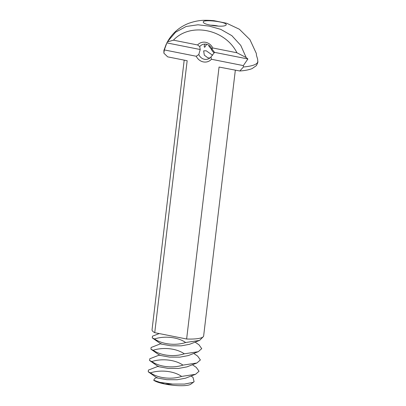 <?xml version="1.0" encoding="UTF-8"?>
<svg xmlns="http://www.w3.org/2000/svg" width="406" height="406" viewBox="0 0 406 406"><rect width="100%" height="100%" fill="white"/><g stroke="black" fill="none" stroke-linecap="round" stroke-linejoin="round"><path stroke-width="0.61" d="M191.079 376.032L193.007 377.372L194.104 381.721L190.8 384.198A19.392 4.03 -173.2 0 1 189.967 384.649A19.392 4.03 -173.2 0 1 164.932 384.056A19.392 4.03 -173.2 0 1 153.701 380.219L154.894 378.346L157.102 377.478M194.104 381.721L192.967 382.376L184.486 384.081L164.932 384.056L153.701 380.219M196.296 367.42L199.041 371.251L195.54 374.307L185.572 378.184L177.183 379.742L166.81 379.701L157.051 377.94L148.22 371.789L148.423 370.079L158.452 366.182M195.54 374.307L181.614 376.418C172.54 379.463 158.929 378.727 150.494 372.86L148.22 371.789M160.076 382.371L172.24 384.025M209.993 57.936L207.908 57.88L204.299 55.145L203.655 50.877L206.177 50.775L212.597 55.252M197.646 356.123L200.386 359.955L196.885 363.01L186.922 366.882L178.533 368.44L168.155 368.399L158.396 366.638L149.565 360.492L149.773 358.782L159.797 354.88M150.494 372.86C159.568 369.815 173.179 370.551 181.614 376.418M196.885 363.01L182.959 365.116C173.885 368.166 160.274 367.43 151.844 361.563L149.565 360.492M214.246 52.876A7.76 7.115 67.6 0 1 211.409 49.314L208.811 45.974L209.095 45.447M204.472 59.296A7.76 7.115 67.6 0 1 198.808 54.511L200.219 49.517L199.747 46.599A7.76 7.115 67.6 0 1 202.411 44.584A7.76 7.115 67.6 0 1 211.937 49.014L214.53 52.354L210.988 56.926A7.76 7.115 67.6 0 1 208.329 58.931A7.76 7.115 67.6 0 1 204.472 59.296M204.852 44.087L204.284 45.604C204.167 46.685 204.309 47.238 204.705 47.274L206.669 44.31M198.991 344.821L201.736 348.652L198.235 351.708L188.267 355.585L179.878 357.138L169.505 357.102L159.746 355.341L150.915 349.19L151.118 347.48L161.146 343.577M151.844 361.563C160.913 358.513 174.524 359.249 182.959 365.116M198.235 351.708L184.309 353.819C175.235 356.864 161.624 356.128 153.189 350.261L150.915 349.19M214.53 52.354L247.888 58.971L243.341 65.605L243.422 66.995A47.263 9.825 6.8 0 0 254.42 64.803A47.263 9.825 6.8 0 0 257.78 61.428L257.627 59.129L256.48 55.429L256.303 53.384L249.939 39.646L239.367 29.232L226.715 23.264L213.916 20.67C205.959 20.092 199.285 19.61 188.851 23.279C179.259 26.994 171.987 33.414 167.033 42.539L166.861 42.899L200.219 49.517M243.341 65.605L211.435 59.271A10.089 9.247 67.6 0 1 203.345 61.91A10.089 9.247 67.6 0 1 196.24 56.261L198.808 54.511M196.24 56.261L164.334 49.928L166.861 42.899M167.485 41.798L167.033 42.539M167.576 41.864L173.443 40.169L197.585 44.959L199.747 46.599M197.585 44.959A10.089 9.247 67.6 0 1 212.785 47.974L236.926 52.765L246.183 57.556L247.888 58.971M211.937 49.014L212.785 47.974M211.435 59.271L210.988 56.926M210.552 25.187A7.755 1.614 -173.2 0 1 218.398 26.126M203.086 336.899L199.579 340.406L189.617 344.283L181.228 345.841L170.85 345.8L161.091 344.039L152.26 337.888L152.468 336.178L159.208 333.565M153.189 350.261C162.263 347.216 175.874 347.952 184.309 353.819M199.579 340.406L185.654 342.517C176.58 345.567 162.968 344.826 154.539 338.964L152.26 337.888M225.31 25.532C221.823 27.324 205 25.065 203.558 22.614C199.833 18.458 230.4 22.102 225.802 25.263L225.31 25.532M167.536 41.681L175.529 32.241L186.161 26.476L197.971 24.786L209.369 26.131L220.747 29.354L231.856 35.672L240.763 45.401L246.183 57.556M164.334 49.928L163.862 53.156L167.668 56.855L187.161 60.722L154.732 332.676L186.628 339.005L219.057 67.051L239.804 70.994C244.93 70.624 249.02 69.827 252.08 68.609L256.318 65.686C257.673 63.123 258.16 61.702 257.78 61.428M243.422 66.995L239.804 70.994M173.443 40.169C190.287 22.097 225.071 28.999 236.926 52.765M154.539 338.964C163.608 335.914 177.219 336.65 185.654 342.517M186.628 339.005A25.984 5.4 6.8 0 0 201.797 337.645A25.984 5.4 6.8 0 0 203.639 335.965L235.323 70.279M184.197 60.134L152.037 329.814A25.984 5.4 6.8 0 0 154.732 332.676M166.272 44.076L163.968 50.242A47.263 9.825 6.8 0 0 163.933 51.227M196.357 367.46L192.424 364.735M197.702 356.158L193.774 353.433M199.052 344.861L195.119 342.131M163.862 53.156L163.968 50.242"/></g></svg>
